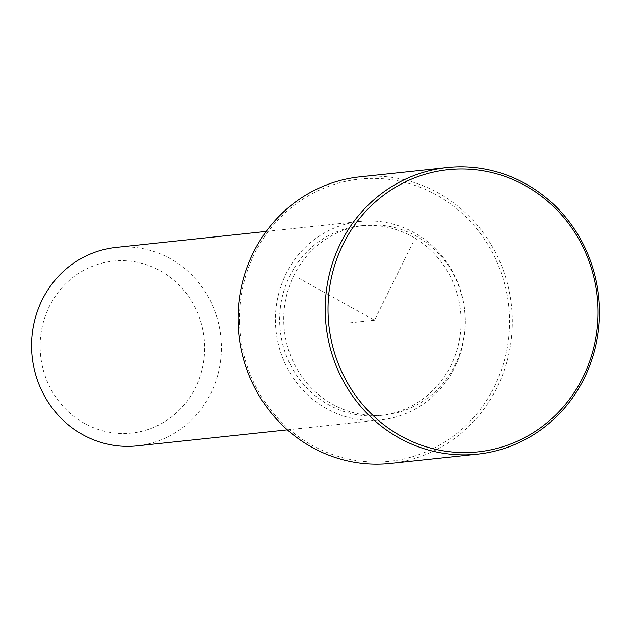 <?xml version="1.0" encoding="UTF-8"?>
<svg xmlns="http://www.w3.org/2000/svg" width="631" height="631" viewBox="0 0 631 631"><rect width="100%" height="100%" fill="white"/><g stroke="black" fill="none" stroke-linecap="round" stroke-linejoin="round"><path stroke-width="0.47" stroke-dasharray="3.15 2.37" d="M465.157 319.16A95.336 90.675 83.9 0 0 364.355 225.417A95.336 90.675 83.9 0 0 283.753 321.282A95.336 90.675 83.9 0 0 384.563 415.017A95.336 90.675 83.9 0 0 465.157 319.16M461.072 319.601A95.336 90.675 83.9 0 0 360.262 225.859A95.336 90.675 83.9 0 0 279.667 321.715A95.336 90.675 83.9 0 0 380.469 415.458A95.336 90.675 83.9 0 0 461.072 319.601M465.292 319.546A99.769 94.887 83.9 0 0 359.796 221.449A99.769 94.887 83.9 0 0 275.447 321.763A99.769 94.887 83.9 0 0 380.943 419.867A99.769 94.887 83.9 0 0 465.292 319.546M137.045 445.865A99.769 94.887 83.9 0 0 221.394 345.543A99.769 94.887 83.9 0 0 115.899 247.439M204.649 346.127A86.471 82.235 83.9 0 0 120.6 260.674A86.471 82.235 83.9 0 0 40.116 348.044A86.471 82.235 83.9 0 0 124.165 433.505A86.471 82.235 83.9 0 0 204.649 346.127M239.457 321.794A141.896 134.955 83.9 0 0 377.385 462.034A141.896 134.955 83.9 0 0 509.454 318.647A141.896 134.955 83.9 0 0 371.525 178.407A141.896 134.955 83.9 0 0 239.457 321.794M390.408 463.446A144.113 137.061 83.9 0 0 512.246 318.545A144.113 137.061 83.9 0 0 359.859 176.846M413.305 241.965L374.459 320.217L299.536 278.594M374.459 320.217L347.208 323.127M360.262 225.859L364.355 225.417M380.469 415.458L384.563 415.017M266.219 231.419L359.796 221.449M287.365 429.837L380.943 419.867"/><path stroke-width="0.95" d="M266.219 231.419L115.899 247.439A99.769 94.887 83.9 0 0 31.55 347.76A99.769 94.887 83.9 0 0 137.045 445.865L287.365 429.837M447.063 167.554L359.859 176.846A144.113 137.061 83.9 0 0 238.029 321.747A144.113 137.061 83.9 0 0 390.408 463.446L477.612 454.154A144.113 137.061 83.9 0 0 599.45 309.253A144.113 137.061 83.9 0 0 447.063 167.554A144.113 137.061 83.9 0 0 325.233 312.455A144.113 137.061 83.9 0 0 477.612 454.154M598.022 309.206A141.896 134.955 83.9 0 0 460.094 168.966A141.896 134.955 83.9 0 0 328.025 312.353A141.896 134.955 83.9 0 0 465.946 452.593A141.896 134.955 83.9 0 0 598.022 309.206"/></g></svg>

